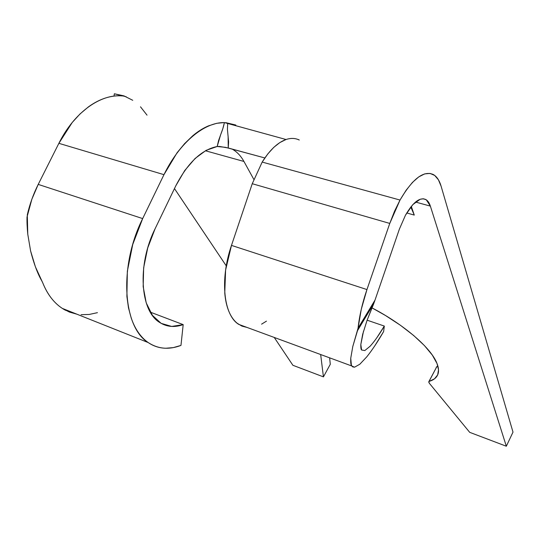 <?xml version="1.0" encoding="UTF-8"?>
<svg xmlns="http://www.w3.org/2000/svg" width="540" height="540" viewBox="0 0 540 540"><rect width="100%" height="100%" fill="white"/><g stroke="black" fill="none" stroke-linecap="round" stroke-linejoin="round"><path stroke-width="0.81" d="M299.275 140.015C295.286 138.092 290.864 137.923 286.031 139.509C277.614 142.58 269.663 150.1 262.177 162.074L400.025 200.05C412.546 178.747 423.65 170.249 433.33 174.542C436.82 176.54 439.412 180.428 441.106 186.206L513 432.121L506.324 446.229L430.367 206.111L426.33 199.847L423.482 198.788L420.194 199.24L412.844 204.599L405.452 215.244L399.37 229.156L405.452 215.244C413.093 202.102 419.911 196.877 425.905 199.577C427.862 200.738 429.347 202.919 430.367 206.111L506.324 446.229L469.706 432.344L429.32 383.252L428.733 382.023L436.799 366.694L437.94 366.282M437.022 363.528C438.952 368.489 439.034 372.546 437.265 375.692C435.76 378.297 433.127 380.18 429.361 381.328L434.538 378.783L437.65 374.922L438.521 369.799L437.022 363.528L432.297 355.064L424.44 345.593L413.694 335.529L400.498 325.323L385.425 315.468L371.945 307.861C404.467 324.81 431.413 348.361 437.022 363.528M376.758 337.851L384.311 326.066L383.623 331.567L384.311 326.066L367.119 320.186L384.311 326.066C379.161 334.8 374.409 341.543 370.055 346.295L364.824 350.548L361.604 350.014C361.004 349.515 360.74 347.679 360.815 344.507L362.664 334.321L367.065 320.328L375.01 300.105L399.37 229.156L375.01 300.105L358.047 328.199L361.294 309.245L366.95 289.568L389.765 223.425L394.538 211.208L400.025 200.05L406.134 190.222L412.459 182.405L418.73 176.904L424.676 173.894L430.063 173.421L434.693 175.439L438.413 179.779L441.106 186.206L513 432.121L506.324 446.229L469.706 432.344L429.32 383.252L428.821 381.706L436.799 366.694L428.834 381.679M364.824 350.548L361.604 350.014L360.815 344.507L363.535 331.121M231.478 245.396C219.591 279.747 223.729 315.36 238.721 324.371L246.989 327.416L241.9 326.099L237.249 323.291C233.847 320.564 231.066 316.622 228.893 311.459C226.732 306.275 225.356 300.132 224.768 293.024L225.605 270.041L231.478 245.396L366.95 289.568L231.478 245.396L252.248 183.715L389.765 223.425L252.248 183.715L231.478 245.396M374.888 345.681L383.623 331.567C377.717 341.773 372.101 350.197 366.775 356.839L359.815 364.237L354.53 367.2L351.776 365.985L351.385 365.269C350.825 364.574 350.608 362.245 350.737 358.283L352.789 346.498L358.047 328.199C359.417 315.799 362.387 302.92 366.95 289.568L389.765 223.425L400.025 200.05L262.177 162.074L252.248 183.715L262.177 162.074L267.806 153.927L273.74 147.386L279.855 142.56L286.031 139.509C290.574 138.011 294.752 138.071 298.559 139.698M406.748 212.969L414.281 215.089L411.291 206.395L414.281 215.089L410.819 206.982L414.281 215.089L406.748 212.969M415.517 202.041L430.367 206.111L415.517 202.041M320.659 354.53L323.433 376.873L292.896 365.29L274.232 337.446L292.896 365.29L323.433 376.873L330.291 364.284L323.433 376.873L320.659 354.53M226.26 265.862L174.467 188.582L226.26 265.862M205.524 150.788L243.938 161.46L253.807 179.375L243.938 161.46L205.524 150.788M132.745 100.298L123.964 95.884L114.352 93.771L122.762 95.951C117.241 95.445 111.557 96.113 105.712 97.936C99.86 99.779 94.082 102.769 88.378 106.913L80.069 113.906L72.266 122.431L58.873 143.33L38.218 184.397L31.86 199.24L27.02 217.046C26.872 221.609 27.122 227.327 27.77 234.185L30.598 250.945C33.932 263.891 37.706 273.928 41.904 281.07L42.788 282.926C47.473 294.455 53.987 302.947 62.33 308.401L69.363 312.053L76.842 314.179M286.004 139.502L224.411 122.567L216.736 123.296L208.683 125.793C203.283 128.02 197.917 131.402 192.571 135.931L184.626 143.606L177.127 152.678L163.964 174.663L142.668 218.585L132.745 244.438L127.352 271.195L126.893 296.46L128.486 307.847L131.24 318.094C133.461 324.533 136.316 330.001 139.806 334.49C143.296 338.965 147.251 342.353 151.673 344.662C156.094 346.95 160.792 348.145 165.767 348.246L173.3 347.605L180.968 345.411L183.188 324.621L171.693 326.437L161.163 323.365L152.415 315.374L146.212 302.846L143.168 286.571L143.654 267.766L147.717 247.948L155.061 228.818L175.824 185.767L184.707 170.552L195.095 158.47L206.105 150.35L217.175 146.502L218.585 140.515L222.858 128.581L224.411 122.573L285.795 139.448M436.212 367.173L436.799 366.694M329.63 357.838L330.291 364.284L329.63 357.838M147.035 115.162L140.488 106.805M126.184 96.755L114.352 93.771L114.028 96.106L114.352 93.771L122.762 95.951C100.845 93.535 74.317 112.138 58.873 143.33L163.964 174.663C179.644 142.418 204.471 122.074 224.404 122.6M261.583 324.162L266.456 321.145M58.873 143.33L38.218 184.397L142.668 218.585L163.964 174.663L58.873 143.33M224.411 122.573C223.614 126.468 222.379 130.457 220.691 134.548L217.175 146.502C201.555 149.648 187.772 162.736 175.824 185.767L155.061 228.818C136.89 265.187 140.272 311.108 159.665 322.441L159.665 322.441C166.712 326.943 174.555 327.665 183.188 324.621L150.289 312.127L183.188 324.621L180.968 345.411C168.98 349.974 158.058 349.022 148.223 342.569C123.066 327.443 118.456 266.821 142.668 218.585L38.218 184.397C33.386 194.049 29.741 204.194 27.297 214.832L27.77 234.185L30.598 250.945L35.377 266.747L42.788 282.926C45.373 289.426 48.627 294.995 52.535 299.639C56.457 304.27 60.845 307.847 65.705 310.379M232.072 149.04C236.857 151.686 240.813 155.824 243.938 161.46C240.813 155.824 236.857 151.686 232.072 149.04M219.47 146.435L228.238 148.001L264.843 157.957L225.403 147.319L217.175 146.516L219.47 146.435M235.825 125.037L225.794 122.654M227.698 123.188L227.428 129.344L228.609 141.953L228.238 148.001L228.123 136.411M410.204 207.785L410.987 207.461L410.204 207.785M367.065 320.328L373.639 303.912L357.521 330.622L352.789 346.498L350.737 358.283L351.385 365.269L352.661 366.869L354.53 367.2M366.775 356.839L367.072 356.468M81.088 314.692L89.215 314.456L97.443 312.667M375.01 300.105L358.047 328.199L357.521 330.622L373.639 303.912L375.01 300.105M437.265 375.692L437.63 374.969M238.721 324.371L351.769 365.985M422.901 198.761L425.905 199.577M148.21 342.562L62.33 308.401M298.654 139.637L298.134 139.523"/></g></svg>
